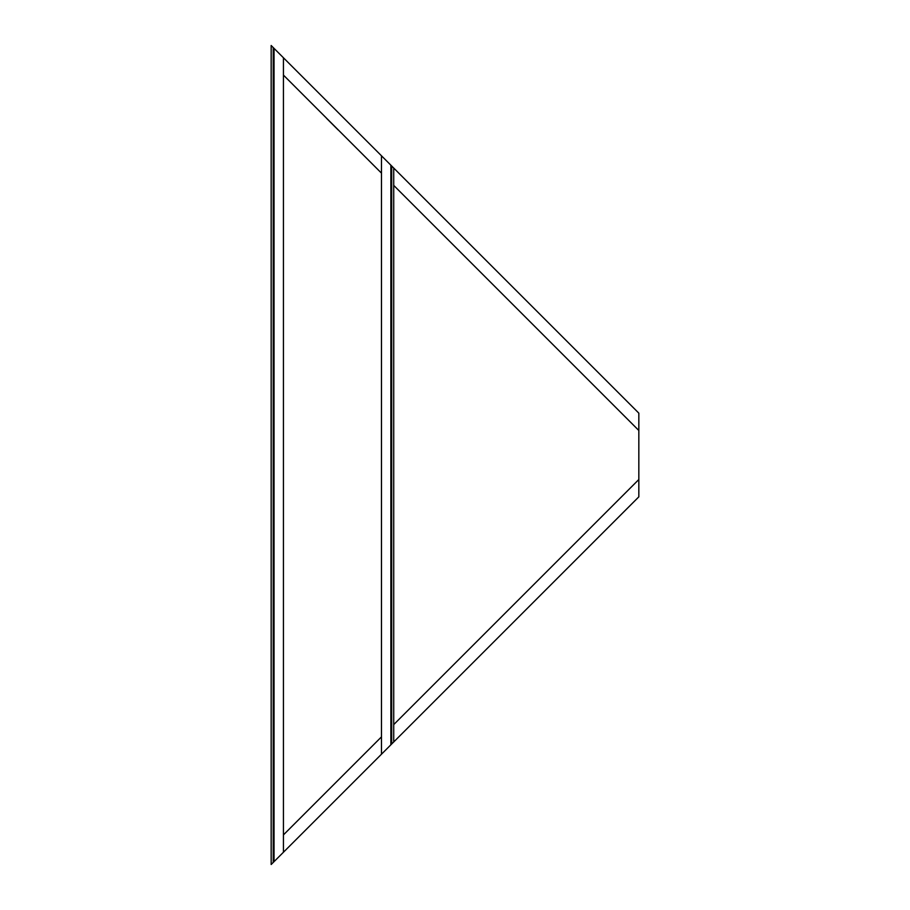 <?xml version="1.0" encoding="UTF-8"?>
<svg xmlns="http://www.w3.org/2000/svg" width="910" height="910" viewBox="0 0 910 910"><rect width="100%" height="100%" fill="white"/><g stroke="black" fill="none" stroke-linecap="round" stroke-linejoin="round"><path stroke-width="1.36" d="M381.472 155.792L381.472 754.208L274.035 861.645L274.035 48.355L273.216 47.547L273.216 862.452L274.035 861.645L271.169 864.5L271.169 45.5L391.687 166.007L391.687 743.993L638.831 496.837L638.831 479.513L393.723 724.61M393.723 185.39L638.831 430.487L638.831 413.163L393.723 168.054L393.723 741.946M283.431 75.086L381.472 173.127M381.472 736.872L283.431 834.914M638.831 430.487L638.831 479.513M391.687 166.007L393.723 168.054M381.472 754.208L391.687 743.993M283.431 57.751L283.431 852.249M326.61 118.391L338.167 129.948L326.61 118.391M390.868 165.188L390.868 744.812"/></g></svg>
